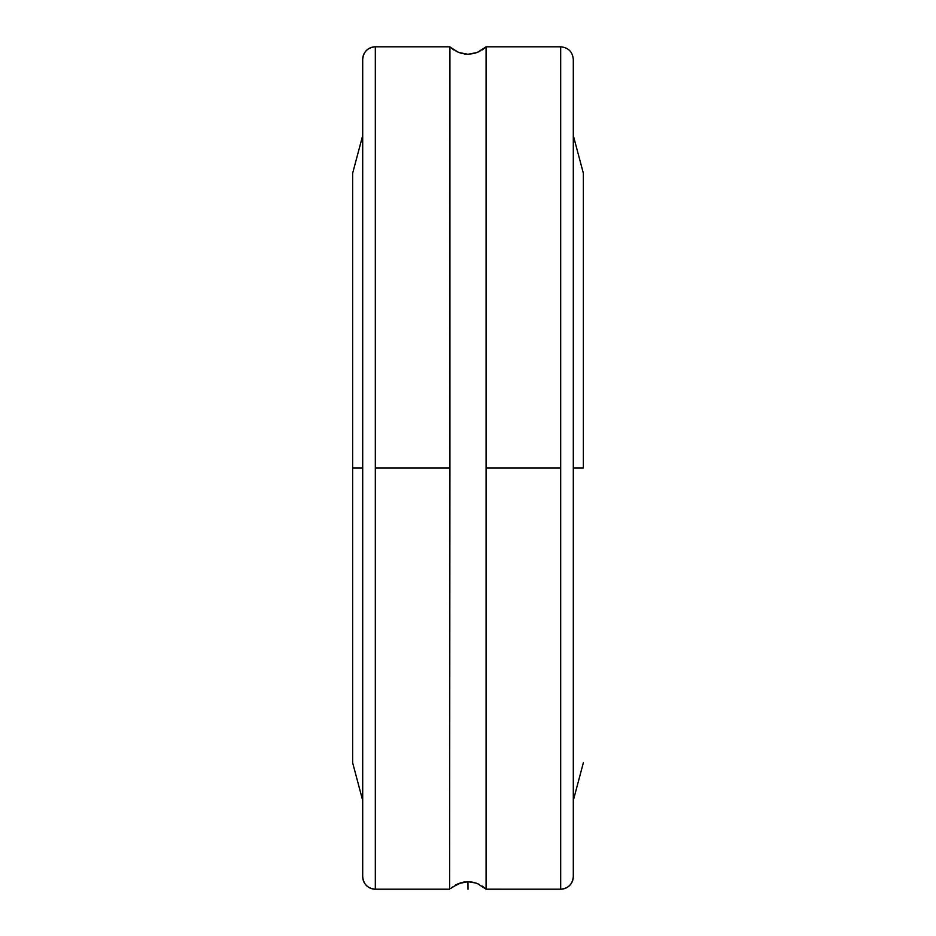 <?xml version="1.0" encoding="UTF-8"?>
<svg xmlns="http://www.w3.org/2000/svg" width="936" height="936" viewBox="0 0 936 936"><rect width="100%" height="100%" fill="white"/><g stroke="black" fill="none" stroke-linecap="round" stroke-linejoin="round"><path stroke-width="1.4" d="M573.3 59.424L573.3 876.576A12.624 12.624 180 0 1 560.676 889.2L560.676 46.8C568.339 47.56 572.551 51.761 573.3 59.424L573.3 59.424M449.608 889.2L375.324 889.2L375.324 468L449.923 468L449.608 889.2L449.923 468L375.324 468L375.324 46.8C367.661 47.56 363.449 51.761 362.7 59.424A12.624 12.624 180 0 1 375.324 46.8L375.324 889.2A12.624 12.624 180 0 1 362.7 876.576L362.7 59.424L362.7 876.576A12.624 12.624 0 0 0 375.324 889.2L375.324 889.2C367.661 888.439 363.449 884.239 362.7 876.576M583.362 468L573.3 468L583.362 468L583.362 173.254L583.362 468M477.395 883.549L486.076 889.188L560.676 889.2L560.676 468L486.076 468L486.076 889.188L486.076 46.812L477.348 52.474L467.977 54.265L458.617 52.463L449.608 46.8L449.923 468L449.923 46.812L450.789 47.619L449.923 46.812M573.3 876.576C572.551 884.239 568.339 888.439 560.676 889.2L560.676 889.2A12.624 12.624 0 0 0 573.3 876.576L573.3 61.39M464.654 54.042L467.977 54.265L461.506 53.41L456.089 51.293M450.789 888.381L458.617 883.537L455.399 885.082M461.542 882.578L460.032 883.022M464.712 881.946L463.098 882.215M468.035 881.735L466.748 881.759M471.323 881.946L469.615 881.782M452.135 887.258L461.506 882.589L467.977 881.735L473.136 882.262M458.628 883.537L467.977 881.735L476.108 883.069M474.458 882.578L479.407 884.45M362.7 468L352.638 468L352.638 762.746L352.638 468L362.7 468M352.638 173.254L352.638 468L352.638 173.254L362.7 135.509M482.087 885.994L486.392 889.2M453.913 50.006L450.789 47.619M479.899 51.293L474.458 53.422L468.012 54.265M485.211 47.619L482.075 50.006M485.211 888.381L483.865 887.269M468 889.2L467.941 881.735M486.076 46.812L486.076 468L560.676 468L560.676 46.8L486.392 46.8M573.3 800.491L583.362 762.746M362.7 800.491L352.638 762.746M375.324 46.8L449.608 46.8M573.3 135.509L583.362 173.254"/></g></svg>
